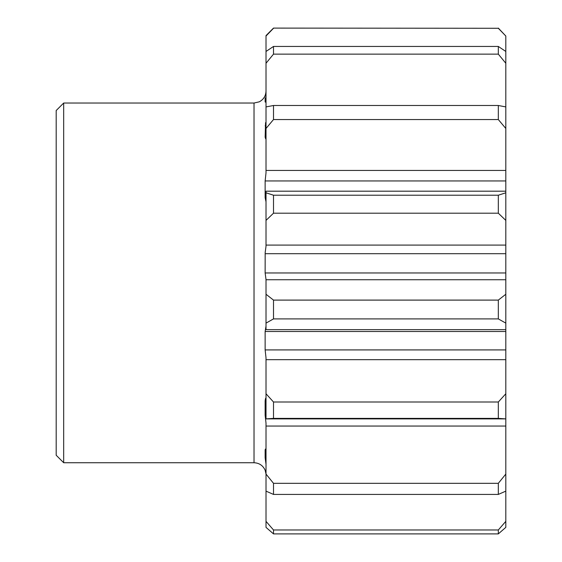 <?xml version="1.0" encoding="UTF-8"?>
<svg xmlns="http://www.w3.org/2000/svg" width="562" height="562" viewBox="0 0 562 562"><rect width="100%" height="100%" fill="white"/><g stroke="black" fill="none" stroke-linecap="round" stroke-linejoin="round"><path stroke-width="0.84" d="M63.682 462.737L56.186 455.241L56.186 110.531L63.682 103.036L63.682 462.737L254.024 462.737L254.024 103.036L259.3 101.813C263.585 99.502 265.819 95.912 266.016 91.044M266.016 521.346L273.504 529.973L273.504 533.9L266.016 527.374L266.016 423.193L265.138 415.276L265.138 400.875C265.412 398.528 265.707 397.685 266.016 398.339L265.903 398.1M273.504 418.381L266.016 418.887L266.016 393.758L273.504 402.006L273.504 418.381L498.318 418.381L498.318 402.006L505.814 393.758L505.814 426.052L266.016 426.052M266.016 393.758L266.016 357.846L265.138 349.915L265.138 331.489L266.016 326.044M265.138 349.915L505.814 349.915L505.814 359.68L266.016 359.68M266.016 294.263L273.504 300.101L273.504 318.9L498.318 318.9L498.318 300.101L505.814 294.263L505.814 329.641L266.016 329.641L266.016 279.539L265.138 272.963L265.173 252.528L266.016 246.282L266.016 191.192L505.814 191.192L505.814 180.95L265.138 180.95L266.016 172.85L266.016 106.92L273.504 105.494L498.318 105.494L505.814 106.92L505.814 128.48L498.318 119.544L498.318 105.494M266.016 245.088L505.814 245.088L505.814 253.694L265.138 253.694M266.016 170.448L505.814 170.448L505.814 180.95M266.016 138.104L265.685 138.891L265.138 137.219L265.559 122.642M265.552 96.102L266.016 92.477M273.504 529.973L498.318 529.973L505.814 521.346L505.814 491.132L498.318 494.427L498.318 483.32L505.814 474.082L505.814 426.052M266.016 474.082L273.504 483.32L498.318 483.32M266.016 106.92L266.016 35.596L273.504 28.1L498.318 28.276L273.504 28.1M505.814 106.92L505.814 63.267L498.318 54.135L498.318 46.442L505.814 51.458L505.814 36.017L498.318 28.276M266.016 51.458L273.504 46.442L273.504 54.135L498.318 54.135M273.504 54.135L266.016 63.267M273.504 28.276L266.016 36.017M266.016 99.432C265.707 101.757 265.412 102.579 265.138 101.898L265.138 97.865L266.016 97.865M266.016 201.814L265.138 197.733L265.138 180.95M266.016 527.374L273.504 533.9L498.318 533.9L498.318 529.973M505.814 527.374L498.318 533.9L505.814 527.374L505.814 521.346M273.504 483.32L273.504 494.427L498.318 494.427M273.504 494.427L266.016 491.132M505.814 474.082L505.814 491.132M273.504 402.006L498.318 402.006M498.318 418.381L505.814 418.887L266.016 418.887M273.504 300.101L498.318 300.101M273.504 318.9L266.016 323.122M505.814 323.122L498.318 318.9M266.016 192.801L273.504 195.218L273.504 213.195L498.318 213.195L498.318 195.218L505.814 192.801L505.814 220.402L498.318 213.195M273.504 195.218L498.318 195.218M273.504 213.195L266.016 220.402M273.504 105.494L273.504 119.544L498.318 119.544M273.504 119.544L266.016 128.48M273.504 46.442L498.318 46.442M505.814 51.458L505.814 63.267M498.318 28.1L505.814 36.017M505.814 170.448L505.814 128.48M505.814 192.801L505.814 191.192M505.814 245.088L505.814 220.402M265.138 272.963L505.814 272.963L505.814 253.694M505.814 272.963L505.814 294.263M505.814 329.641L505.814 331.489L265.138 331.489M505.814 349.915L505.814 331.489M505.814 393.758L505.814 359.68M266.016 464.275L265.138 457.749L265.138 449.867L265.447 449.052L266.016 450.675M254.024 462.737C259.251 462.983 262.953 465.477 265.138 470.232L266.016 473.998M266.016 125.832L265.138 125.832M265.138 137.219L266.016 137.219M265.138 197.733L266.016 197.733M266.016 400.875L265.138 400.875M265.138 415.276L266.016 415.276M265.938 449.867L265.138 449.867M265.138 457.749L266.016 457.749M63.682 103.036L254.024 103.036M266.016 279.743L505.814 279.743"/></g></svg>
